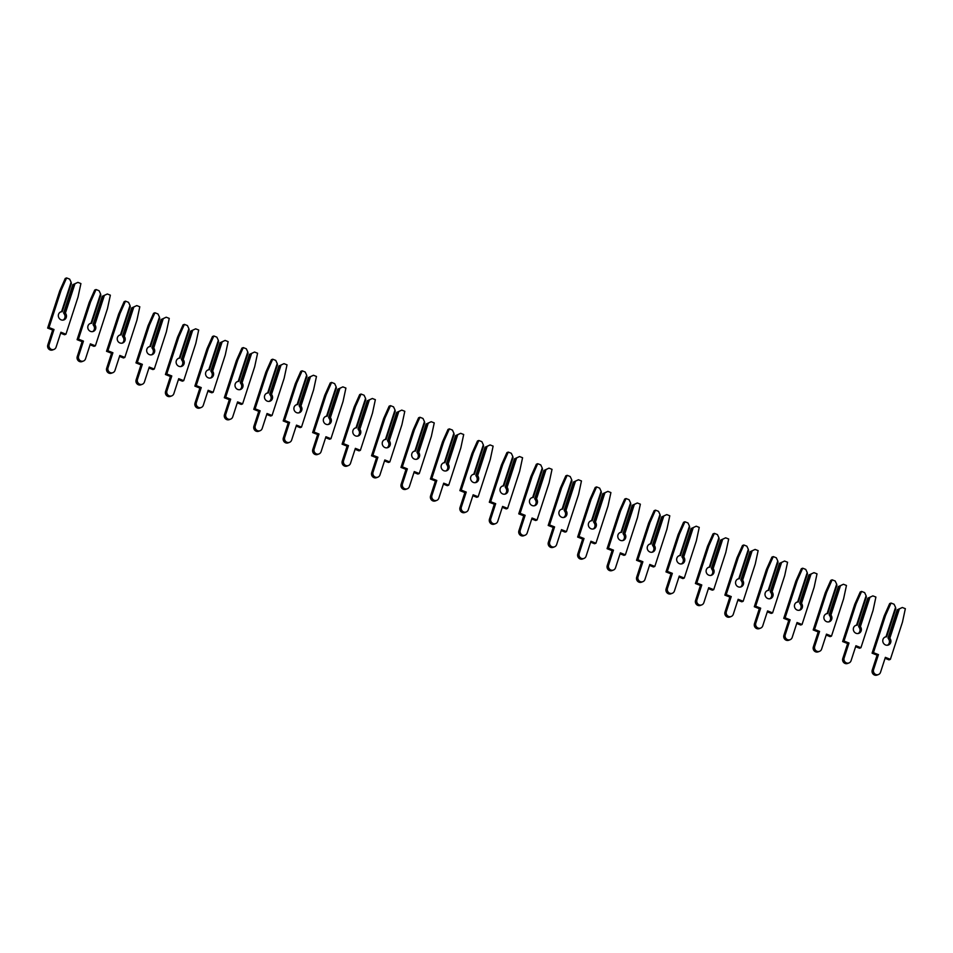 <?xml version="1.0" encoding="UTF-8"?>
<svg xmlns="http://www.w3.org/2000/svg" width="953" height="953" viewBox="0 0 953 953"><rect width="100%" height="100%" fill="white"/><g stroke="black" fill="none" stroke-linecap="round" stroke-linejoin="round"><path stroke-width="1.43" d="M65.388 313.168L74.942 283.78L77.884 282.374L80.91 283.565L78.039 297.002L65.936 334.217L60.932 332.24L56.072 347.202A3.848 3.621 -110.9 0 1 50.116 348.512A3.848 3.621 -110.9 0 1 49.151 344.474L54.011 329.512L49.008 327.534L61.099 290.32L66.615 277.931L69.64 279.122L71.106 282.267L61.564 311.667A4.265 4.003 69.1 0 0 59.598 318.802A4.265 4.003 69.1 0 0 65.388 313.168L63.625 312.906L64.03 313.692A4.265 4.003 69.1 0 1 63.184 320.005M61.564 311.667L60.194 312.179A4.265 4.003 69.1 0 0 60.182 312.191M62.195 311.726L71.356 283.541L71.106 282.267M63.625 312.906L72.785 284.709L73.572 284.411L64.411 312.608M74.942 283.78L73.572 284.411M72.785 284.709L77.884 282.374M65.936 334.217L64.578 334.741L60.635 333.181M53.987 349.441L52.629 349.954A3.848 3.621 -110.9 0 1 47.793 344.998L52.653 330.036L47.65 328.058L59.741 290.844L65.257 278.443L66.615 277.931M52.653 330.036L54.011 329.512M47.65 328.058L49.008 327.534M59.741 290.844L61.099 290.32M94.835 324.782L104.377 295.394L107.332 293.989L110.357 295.18L107.475 308.605L95.383 345.832L90.38 343.854L85.52 358.816A3.848 3.621 -110.9 0 1 79.564 360.127A3.848 3.621 -110.9 0 1 78.599 356.088L83.459 341.126L78.456 339.149L90.547 301.934L96.062 289.533L99.088 290.736L100.553 293.881L91 323.27A4.265 4.003 69.1 0 0 89.046 330.405A4.265 4.003 69.1 0 0 94.835 324.782L93.847 324.211L93.072 324.508L93.465 325.307A4.265 4.003 69.1 0 1 92.62 331.62M91 323.27L89.642 323.794A4.265 4.003 69.1 0 0 89.63 323.794M91.643 323.341L100.804 295.144L100.553 293.881M93.072 324.508L102.233 296.323L103.007 296.014L93.847 324.211M104.377 295.394L103.007 296.014M102.233 296.323L107.332 293.989M95.383 345.832L94.025 346.344L90.07 344.795M83.435 361.044L82.077 361.568A3.848 3.621 -110.9 0 1 77.241 356.613L82.101 341.65L77.098 339.673L89.189 302.458L94.692 290.057L96.062 289.533M82.101 341.65L83.459 341.126M77.098 339.673L78.456 339.149M89.189 302.458L90.547 301.934M124.271 336.397L133.825 306.997L136.779 305.591L139.805 306.783L136.922 320.22L124.831 357.435L119.828 355.469L114.968 370.431A3.848 3.621 -110.9 0 1 108.999 371.741A3.848 3.621 -110.9 0 1 108.046 367.703L112.907 352.741L107.903 350.764L119.995 313.549L125.498 301.148L128.536 302.339L130.001 305.496L120.447 334.884A4.265 4.003 69.1 0 0 118.494 342.02A4.265 4.003 69.1 0 0 124.271 336.397L122.508 336.123L122.913 336.921A4.265 4.003 69.1 0 1 122.067 343.235M120.447 334.884L119.089 335.408A4.265 4.003 69.1 0 0 119.077 335.408M121.091 334.956L130.251 306.759L130.001 305.496M122.508 336.123L131.669 307.926L132.455 307.628L123.294 335.825M133.825 306.997L132.455 307.628M131.669 307.926L136.779 305.591M124.831 357.435L123.473 357.959L119.518 356.398M112.883 372.659L111.513 373.183A3.848 3.621 -110.9 0 1 106.676 368.215L111.549 353.253L106.533 351.288L118.637 314.061L124.14 301.672L125.498 301.148M111.549 353.253L112.907 352.741M106.533 351.288L107.903 350.764M118.637 314.061L119.995 313.549M153.719 348.012L163.273 318.612L166.215 317.206L169.253 318.397L166.37 331.835L154.279 369.049L149.264 367.072L144.403 382.034A3.848 3.621 -110.9 0 1 138.447 383.356A3.848 3.621 -110.9 0 1 137.482 379.306L142.354 364.344L137.339 362.378L149.43 325.152L154.946 312.763L157.972 313.954L159.437 317.099L149.895 346.499A4.265 4.003 69.1 0 0 147.929 353.634A4.265 4.003 69.1 0 0 153.719 348.012L152.742 347.44L151.956 347.738L152.361 348.524A4.265 4.003 69.1 0 1 151.515 354.85M149.895 346.499L148.537 347.023A4.265 4.003 69.1 0 0 148.513 347.023M150.526 346.57L159.699 318.373L159.437 317.099M151.956 347.738L161.117 319.541L161.903 319.243L152.742 347.44M163.273 318.612L161.903 319.243M161.117 319.541L166.215 317.206M154.279 369.049L152.909 369.573L148.966 368.013M142.319 384.273L140.961 384.798A3.848 3.621 -110.9 0 1 136.124 379.83L140.984 364.868L135.981 362.89L148.072 325.676L153.588 313.287L154.946 312.763M140.984 364.868L142.354 364.344M135.981 362.89L137.339 362.378M148.072 325.676L149.43 325.152M183.167 359.615L192.72 330.226L195.663 328.821L198.689 330.012L195.806 343.437L183.715 380.664L178.711 378.686L173.851 393.649A3.848 3.621 -110.9 0 1 167.895 394.959A3.848 3.621 -110.9 0 1 166.93 390.921L171.79 375.959L166.787 373.981L178.878 336.766L184.394 324.377L187.419 325.569L188.885 328.714L179.331 358.114A4.265 4.003 69.1 0 0 177.377 365.249A4.265 4.003 69.1 0 0 183.167 359.615L182.19 359.043L181.404 359.352L181.809 360.139A4.265 4.003 69.1 0 1 180.951 366.452M179.331 358.114L177.973 358.626A4.265 4.003 69.1 0 0 177.961 358.626M179.974 358.173L189.135 329.976L188.885 328.714M181.404 359.352L190.564 331.156L191.35 330.846L182.19 359.043M192.72 330.226L191.35 330.846M190.564 331.156L195.663 328.821M183.715 380.664L182.357 381.176L178.414 379.628M171.766 395.888L170.408 396.4A3.848 3.621 -110.9 0 1 165.572 391.445L170.432 376.483L165.429 374.505L177.52 337.291L183.036 324.89L184.394 324.377M170.432 376.483L171.79 375.959M165.429 374.505L166.787 373.981M177.52 337.291L178.878 336.766M212.614 371.229L222.156 341.841L225.111 340.424L228.136 341.627L225.253 355.052L213.162 392.267L208.159 390.301L203.299 405.263A3.848 3.621 -110.9 0 1 197.342 406.574A3.848 3.621 -110.9 0 1 196.378 402.535L201.238 387.573L196.235 385.596L208.326 348.381L213.841 335.98L216.867 337.171L218.332 340.328L208.778 369.716A4.265 4.003 69.1 0 0 206.825 376.852A4.265 4.003 69.1 0 0 212.614 371.229L210.839 370.955L211.244 371.753A4.265 4.003 69.1 0 1 210.399 378.067M208.778 369.716L207.42 370.24A4.265 4.003 69.1 0 0 207.409 370.24M209.422 369.788L218.582 341.591L218.332 340.328M210.839 370.955L220 342.758L220.786 342.461L211.626 370.657M222.156 341.841L220.786 342.461M220 342.758L225.111 340.424M213.162 392.267L211.804 392.791L207.849 391.23M201.214 407.491L199.856 408.015A3.848 3.621 -110.9 0 1 195.02 403.059L199.88 388.085L194.865 386.12L206.968 348.893L212.471 336.504L213.841 335.98M199.88 388.085L201.238 387.573M194.865 386.12L196.235 385.596M206.968 348.893L208.326 348.381M242.05 382.844L251.604 353.444L254.546 352.038L257.584 353.229L254.701 366.667L242.61 403.881L237.595 401.904L232.735 416.878A3.848 3.621 -110.9 0 1 226.778 418.188A3.848 3.621 -110.9 0 1 225.813 414.15L230.686 399.176L225.67 397.21L237.773 359.984L243.277 347.595L246.303 348.786L247.78 351.943L238.226 381.331A4.265 4.003 69.1 0 0 236.261 388.467A4.265 4.003 69.1 0 0 242.05 382.844L241.073 382.272L240.287 382.57L240.692 383.356A4.265 4.003 69.1 0 1 239.846 389.682M238.226 381.331L236.868 381.855A4.265 4.003 69.1 0 0 236.844 381.855M238.869 381.403L248.03 353.206L247.78 351.943M240.287 382.57L249.448 354.373L250.234 354.075L241.073 382.272M251.604 353.444L250.234 354.075M249.448 354.373L254.546 352.038M242.61 403.881L241.24 404.406L237.297 402.845M230.65 419.106L229.292 419.63A3.848 3.621 -110.9 0 1 224.455 414.662L229.316 399.7L224.312 397.723L236.404 360.508L241.919 348.119L243.277 347.595M229.316 399.7L230.686 399.176M224.312 397.723L225.67 397.21M236.404 360.508L237.773 359.984M271.498 394.447L281.052 365.059L283.994 363.653L287.02 364.844L284.149 378.281L272.046 415.496L267.043 413.519L262.182 428.481A3.848 3.621 -110.9 0 1 256.226 429.791A3.848 3.621 -110.9 0 1 255.261 425.753L260.121 410.791L255.118 408.813L267.209 371.599L272.725 359.21L275.751 360.401L277.216 363.546L267.674 392.946A4.265 4.003 69.1 0 0 265.708 400.081A4.265 4.003 69.1 0 0 271.498 394.447L269.735 394.185L270.14 394.971A4.265 4.003 69.1 0 1 269.294 401.284M267.674 392.946L266.304 393.458A4.265 4.003 69.1 0 0 266.292 393.47M268.305 393.005L277.466 364.808L277.216 363.546M269.735 394.185L278.895 365.988L279.682 365.69L270.521 393.887M281.052 365.059L279.682 365.69M278.895 365.988L283.994 363.653M272.046 415.496L270.688 416.02L266.745 414.46M260.098 430.72L258.739 431.232A3.848 3.621 -110.9 0 1 253.903 426.277L258.763 411.315L253.76 409.337L265.851 372.123L271.367 359.722L272.725 359.21M258.763 411.315L260.121 410.791M253.76 409.337L255.118 408.813M265.851 372.123L267.209 371.599M300.945 406.061L310.487 376.673L313.442 375.268L316.467 376.459L313.585 389.884L301.493 427.111L296.49 425.133L291.63 440.095A3.848 3.621 -110.9 0 1 285.674 441.406A3.848 3.621 -110.9 0 1 284.709 437.367L289.569 422.405L284.566 420.428L296.657 383.213L302.172 370.812L305.198 372.015L306.663 375.16L297.11 404.548A4.265 4.003 69.1 0 0 295.156 411.684A4.265 4.003 69.1 0 0 300.945 406.061L299.171 405.787L299.576 406.586A4.265 4.003 69.1 0 1 298.73 412.899M297.11 404.548L295.752 405.073A4.265 4.003 69.1 0 0 295.74 405.073M297.753 404.62L306.914 376.423L306.663 375.16M299.171 405.787L308.331 377.602L309.117 377.293L299.957 405.49M310.487 376.673L309.117 377.293M308.331 377.602L313.442 375.268M301.493 427.111L300.135 427.623L296.18 426.074M289.545 442.323L288.187 442.847A3.848 3.621 -110.9 0 1 283.351 437.892L288.211 422.929L283.208 420.952L295.299 383.737L300.803 371.336L302.172 370.812M288.211 422.929L289.569 422.405M283.208 420.952L284.566 420.428M295.299 383.737L296.657 383.213M330.381 417.676L339.935 388.276L342.889 386.87L345.915 388.062L343.032 401.499L330.941 438.714L325.938 436.748L321.066 451.71A3.848 3.621 -110.9 0 1 315.109 453.02A3.848 3.621 -110.9 0 1 314.156 448.982L319.017 434.02L314.014 432.043L326.105 394.828L331.608 382.427L334.634 383.618L336.111 386.775L326.557 416.163A4.265 4.003 69.1 0 0 324.592 423.299A4.265 4.003 69.1 0 0 330.381 417.676L328.618 417.402L329.023 418.2A4.265 4.003 69.1 0 1 328.177 424.514M326.557 416.163L325.199 416.687A4.265 4.003 69.1 0 0 325.187 416.687M327.201 416.235L336.361 388.038L336.111 386.775M328.618 417.402L337.779 389.205L338.565 388.907L329.404 417.104M339.935 388.276L338.565 388.907M337.779 389.205L342.889 386.87M330.941 438.714L329.583 439.238L325.628 437.677M318.993 453.938L317.623 454.462A3.848 3.621 -110.9 0 1 312.787 449.494L317.647 434.532L312.644 432.567L324.735 395.34L330.25 382.951L331.608 382.427M317.647 434.532L319.017 434.02M312.644 432.567L314.014 432.043M324.735 395.34L326.105 394.828M359.829 429.291L369.383 399.891L372.325 398.485L375.351 399.676L372.48 413.114L360.377 450.328L355.374 448.351L350.513 463.313A3.848 3.621 -110.9 0 1 344.557 464.635A3.848 3.621 -110.9 0 1 343.592 460.585L348.453 445.623L343.449 443.657L355.54 406.431L361.056 394.042L364.082 395.233L365.547 398.378L356.005 427.778A4.265 4.003 69.1 0 0 354.039 434.913A4.265 4.003 69.1 0 0 359.829 429.291L358.852 428.719L358.066 429.017L358.471 429.803A4.265 4.003 69.1 0 1 357.625 436.129M356.005 427.778L354.635 428.302A4.265 4.003 69.1 0 0 354.623 428.302M356.636 427.849L365.797 399.652L365.547 398.378M358.066 429.017L367.227 400.82L368.013 400.522L358.852 428.719M369.383 399.891L368.013 400.522M367.227 400.82L372.325 398.485M360.377 450.328L359.019 450.852L355.076 449.292M348.429 465.552L347.071 466.077A3.848 3.621 -110.9 0 1 342.234 461.109L347.095 446.147L342.091 444.169L354.182 406.955L359.698 394.566L361.056 394.042M347.095 446.147L348.453 445.623M342.091 444.169L343.449 443.657M354.182 406.955L355.54 406.431M389.277 440.894L398.819 411.505L401.773 410.1L404.799 411.291L401.916 424.716L389.825 461.943L384.821 459.965L379.961 474.928A3.848 3.621 -110.9 0 1 374.005 476.238A3.848 3.621 -110.9 0 1 373.04 472.2L377.9 457.237L372.897 455.26L384.988 418.045L390.504 405.656L393.529 406.848L394.995 409.993L385.441 439.393A4.265 4.003 69.1 0 0 383.487 446.528A4.265 4.003 69.1 0 0 389.277 440.894L388.288 440.322L387.514 440.631L387.907 441.418A4.265 4.003 69.1 0 1 387.061 447.731M385.441 439.393L384.083 439.905A4.265 4.003 69.1 0 0 384.071 439.905M386.084 439.452L395.245 411.255L394.995 409.993M387.514 440.631L396.674 412.435L397.449 412.125L388.288 440.322M398.819 411.505L397.449 412.125M396.674 412.435L401.773 410.1M389.825 461.943L388.467 462.455L384.512 460.907M377.876 477.167L376.518 477.679A3.848 3.621 -110.9 0 1 371.682 472.724L376.542 457.762L371.539 455.784L383.63 418.57L389.134 406.169L390.504 405.656M376.542 457.762L377.9 457.237M371.539 455.784L372.897 455.26M383.63 418.57L384.988 418.045M418.712 452.508L428.266 423.12L431.221 421.702L434.246 422.906L431.364 436.331L419.272 473.546L414.269 471.58L409.409 486.542A3.848 3.621 -110.9 0 1 403.441 487.853A3.848 3.621 -110.9 0 1 402.488 483.814L407.348 468.852L402.345 466.875L414.436 429.66L419.939 417.259L422.977 418.45L424.442 421.607L414.889 450.995A4.265 4.003 69.1 0 0 412.935 458.131A4.265 4.003 69.1 0 0 418.712 452.508L416.949 452.234L417.354 453.032A4.265 4.003 69.1 0 1 416.509 459.346M414.889 450.995L413.531 451.519A4.265 4.003 69.1 0 0 413.519 451.519M415.532 451.067L424.693 422.87L424.442 421.607M416.949 452.234L426.11 424.037L426.896 423.74L417.736 451.936M428.266 423.12L426.896 423.74M426.11 424.037L431.221 421.702M419.272 473.546L417.914 474.07L413.959 472.509M407.324 488.77L405.954 489.294A3.848 3.621 -110.9 0 1 401.118 484.338L405.99 469.364L400.975 467.399L413.078 430.172L418.581 417.783L419.939 417.259M405.99 469.364L407.348 468.852M400.975 467.399L402.345 466.875M413.078 430.172L414.436 429.66M448.16 464.123L457.714 434.723L460.656 433.317L463.694 434.508L460.811 447.946L448.72 485.16L443.705 483.183L438.845 498.157A3.848 3.621 -110.9 0 1 432.888 499.467A3.848 3.621 -110.9 0 1 431.923 495.429L436.796 480.455L431.78 478.489L443.872 441.263L449.387 428.874L452.413 430.065L453.878 433.222L444.336 462.61A4.265 4.003 69.1 0 0 442.371 469.746A4.265 4.003 69.1 0 0 448.16 464.123L447.183 463.551L446.397 463.849L446.802 464.635A4.265 4.003 69.1 0 1 445.956 470.961M444.336 462.61L442.978 463.134A4.265 4.003 69.1 0 0 442.954 463.134M444.968 462.681L454.14 434.485L453.878 433.222M446.397 463.849L455.558 435.652L456.344 435.354L447.183 463.551M457.714 434.723L456.344 435.354M455.558 435.652L460.656 433.317M448.72 485.16L447.35 485.685L443.407 484.124M436.76 500.385L435.402 500.909A3.848 3.621 -110.9 0 1 430.565 495.941L435.426 480.979L430.422 479.002L442.514 441.787L448.029 429.398L449.387 428.874M435.426 480.979L436.796 480.455M430.422 479.002L431.78 478.489M442.514 441.787L443.872 441.263M477.608 475.726L487.162 446.338L490.104 444.932L493.13 446.123L490.247 459.56L478.156 496.775L473.153 494.798L468.292 509.76A3.848 3.621 -110.9 0 1 462.336 511.07A3.848 3.621 -110.9 0 1 461.371 507.032L466.231 492.07L461.228 490.092L473.319 452.878L478.835 440.489L481.861 441.68L483.326 444.825L473.772 474.225A4.265 4.003 69.1 0 0 471.818 481.36A4.265 4.003 69.1 0 0 477.608 475.726L476.631 475.154L475.845 475.464L476.25 476.25A4.265 4.003 69.1 0 1 475.392 482.563M473.772 474.225L472.414 474.737A4.265 4.003 69.1 0 0 472.402 474.749M474.415 474.284L483.576 446.087L483.326 444.825M475.845 475.464L485.006 447.267L485.792 446.969L476.631 475.154M487.162 446.338L485.792 446.969M485.006 447.267L490.104 444.932M478.156 496.775L476.798 497.299L472.843 495.739M466.208 511.999L464.85 512.511A3.848 3.621 -110.9 0 1 460.013 507.556L464.873 492.594L459.87 490.616L471.961 453.402L477.477 441.001L478.835 440.489M464.873 492.594L466.231 492.07M459.87 490.616L461.228 490.092M471.961 453.402L473.319 452.878M507.056 487.34L516.597 457.952L519.552 456.535L522.578 457.738L519.695 471.163L507.604 508.39L502.6 506.412L497.74 521.374A3.848 3.621 -110.9 0 1 491.784 522.685A3.848 3.621 -110.9 0 1 490.819 518.646L495.679 503.684L490.676 501.707L502.767 464.492L508.271 452.091L511.308 453.294L512.774 456.439L503.22 485.827A4.265 4.003 69.1 0 0 501.266 492.963A4.265 4.003 69.1 0 0 507.056 487.34L505.281 487.066L505.686 487.865A4.265 4.003 69.1 0 1 504.84 494.178M503.22 485.827L501.862 486.352A4.265 4.003 69.1 0 0 501.85 486.352M503.863 485.899L513.024 457.702L512.774 456.439M505.281 487.066L514.441 458.869L515.228 458.572L506.067 486.769M516.597 457.952L515.228 458.572M514.441 458.869L519.552 456.535M507.604 508.39L506.246 508.902L502.291 507.353M495.655 523.602L494.297 524.126A3.848 3.621 -110.9 0 1 489.461 519.171L494.321 504.208L489.306 502.231L501.409 465.004L506.913 452.615L508.271 452.091M494.321 504.208L495.679 503.684M489.306 502.231L490.676 501.707M501.409 465.004L502.767 464.492M536.491 498.955L546.045 469.555L548.988 468.149L552.025 469.341L549.142 482.778L537.051 519.993L532.036 518.027L527.176 532.989A3.848 3.621 -110.9 0 1 521.22 534.299A3.848 3.621 -110.9 0 1 520.255 530.261L525.127 515.299L520.112 513.322L532.215 476.095L537.718 463.706L540.744 464.897L542.221 468.054L532.667 497.442A4.265 4.003 69.1 0 0 530.702 504.578A4.265 4.003 69.1 0 0 536.491 498.955L534.728 498.681L535.133 499.479A4.265 4.003 69.1 0 1 534.288 505.793M532.667 497.442L531.309 497.966A4.265 4.003 69.1 0 0 531.286 497.966M533.311 497.514L542.471 469.317L542.221 468.054M534.728 498.681L543.889 470.484L544.675 470.186L535.515 498.383M546.045 469.555L544.675 470.186M543.889 470.484L548.988 468.149M537.051 519.993L535.681 520.517L531.738 518.956M525.091 535.217L523.733 535.741A3.848 3.621 -110.9 0 1 518.897 530.773L523.757 515.811L518.754 513.846L530.845 476.619L536.36 464.23L537.718 463.706M523.757 515.811L525.127 515.299M518.754 513.846L520.112 513.322M530.845 476.619L532.215 476.095M565.939 510.558L575.493 481.17L578.435 479.764L581.461 480.955L578.59 494.393L566.487 531.607L561.484 529.63L556.623 544.592A3.848 3.621 -110.9 0 1 550.667 545.902A3.848 3.621 -110.9 0 1 549.702 541.864L554.563 526.902L549.559 524.936L561.651 487.71L567.166 475.321L570.192 476.512L571.657 479.657L562.115 509.057A4.265 4.003 69.1 0 0 560.15 516.192A4.265 4.003 69.1 0 0 565.939 510.558L564.176 510.296L564.581 511.082A4.265 4.003 69.1 0 1 563.735 517.408M562.115 509.057L560.745 509.581A4.265 4.003 69.1 0 0 560.733 509.581M562.746 509.128L571.907 480.931L571.657 479.657M564.176 510.296L573.337 482.099L574.123 481.801L564.962 509.998M575.493 481.17L574.123 481.801M573.337 482.099L578.435 479.764M566.487 531.607L565.129 532.131L561.186 530.571M554.539 546.831L553.181 547.344A3.848 3.621 -110.9 0 1 548.344 542.388L553.205 527.426L548.201 525.448L560.293 488.234L565.808 475.833L567.166 475.321M553.205 527.426L554.563 526.902M548.201 525.448L549.559 524.936M560.293 488.234L561.651 487.71M595.387 522.173L604.929 492.784L607.883 491.379L610.909 492.57L608.026 505.995L595.935 543.222L590.931 541.244L586.071 556.207A3.848 3.621 -110.9 0 1 580.115 557.517A3.848 3.621 -110.9 0 1 579.15 553.479L584.01 538.516L579.007 536.539L591.098 499.324L596.614 486.923L599.64 488.127L601.105 491.271L591.551 520.66A4.265 4.003 69.1 0 0 589.597 527.795A4.265 4.003 69.1 0 0 595.387 522.173L594.398 521.601L593.612 521.91L594.017 522.697A4.265 4.003 69.1 0 1 593.171 529.01M591.551 520.66L590.193 521.184A4.265 4.003 69.1 0 0 590.181 521.184M592.194 520.731L601.355 492.534L601.105 491.271M593.612 521.91L602.772 493.714L603.559 493.404L594.398 521.601M604.929 492.784L603.559 493.404M602.772 493.714L607.883 491.379M595.935 543.222L594.577 543.734L590.622 542.186M583.986 558.434L582.628 558.958A3.848 3.621 -110.9 0 1 577.792 554.003L582.652 539.041L577.649 537.063L589.74 499.849L595.244 487.448L596.614 486.923M582.652 539.041L584.01 538.516M577.649 537.063L579.007 536.539M589.74 499.849L591.098 499.324M624.823 533.787L634.376 504.399L637.331 502.981L640.356 504.185L637.474 517.61L625.382 554.825L620.379 552.859L615.507 567.821A3.848 3.621 -110.9 0 1 609.551 569.132A3.848 3.621 -110.9 0 1 608.598 565.093L613.458 550.131L608.455 548.154L620.546 510.939L626.05 498.538L629.075 499.729L630.552 502.886L620.999 532.274A4.265 4.003 69.1 0 0 619.033 539.41A4.265 4.003 69.1 0 0 624.823 533.787L623.059 533.513L623.465 534.311A4.265 4.003 69.1 0 1 622.619 540.625M620.999 532.274L619.641 532.798A4.265 4.003 69.1 0 0 619.629 532.798M621.642 532.346L630.803 504.149L630.552 502.886M623.059 533.513L632.22 505.316L633.006 505.019L623.846 533.215M634.376 504.399L633.006 505.019M632.22 505.316L637.331 502.981M625.382 554.825L624.024 555.349L620.069 553.788M613.434 570.049L612.064 570.573A3.848 3.621 -110.9 0 1 607.228 565.606L612.088 550.643L607.085 548.678L619.176 511.451L624.691 499.062L626.05 498.538M612.088 550.643L613.458 550.131M607.085 548.678L608.455 548.154M619.176 511.451L620.546 510.939M654.27 545.402L663.824 516.002L666.766 514.596L669.792 515.787L666.921 529.225L654.818 566.439L649.815 564.462L644.955 579.436A3.848 3.621 -110.9 0 1 638.998 580.746A3.848 3.621 -110.9 0 1 638.034 576.696L642.894 561.734L637.891 559.768L649.982 522.542L655.497 510.153L658.523 511.344L659.988 514.501L650.446 543.889A4.265 4.003 69.1 0 0 648.481 551.025A4.265 4.003 69.1 0 0 654.27 545.402L653.293 544.83L652.507 545.128L652.912 545.914A4.265 4.003 69.1 0 1 652.066 552.24M650.446 543.889L649.076 544.413A4.265 4.003 69.1 0 0 649.064 544.413M651.078 543.96L660.238 515.764L659.988 514.501M652.507 545.128L661.668 516.931L662.454 516.633L653.293 544.83M663.824 516.002L662.454 516.633M661.668 516.931L666.766 514.596M654.818 566.439L653.46 566.964L649.517 565.403M642.87 581.664L641.512 582.188A3.848 3.621 -110.9 0 1 636.675 577.22L641.536 562.258L636.533 560.281L648.624 523.066L654.139 510.677L655.497 510.153M641.536 562.258L642.894 561.734M636.533 560.281L637.891 559.768M648.624 523.066L649.982 522.542M683.718 557.005L693.26 527.617L696.214 526.211L699.24 527.402L696.357 540.827L684.266 578.054L679.263 576.077L674.402 591.039A3.848 3.621 -110.9 0 1 668.446 592.349A3.848 3.621 -110.9 0 1 667.481 588.311L672.341 573.349L667.338 571.371L679.429 534.156L684.945 521.767L687.971 522.959L689.436 526.104L679.882 555.504A4.265 4.003 69.1 0 0 677.928 562.639A4.265 4.003 69.1 0 0 683.718 557.005L682.729 556.433L681.955 556.743L682.348 557.529A4.265 4.003 69.1 0 1 681.502 563.842M679.882 555.504L678.524 556.016A4.265 4.003 69.1 0 0 678.512 556.028M680.525 555.563L689.686 527.366L689.436 526.104M681.955 556.743L691.116 528.546L691.89 528.248L682.729 556.433M693.26 527.617L691.89 528.248M691.116 528.546L696.214 526.211M684.266 578.054L682.908 578.578L678.953 577.018M672.318 593.278L670.96 593.79A3.848 3.621 -110.9 0 1 666.123 588.835L670.983 573.873L665.98 571.895L678.071 534.681L683.575 522.28L684.945 521.767M670.983 573.873L672.341 573.349M665.98 571.895L667.338 571.371M678.071 534.681L679.429 534.156M713.154 568.619L722.708 539.231L725.662 537.814L728.688 539.017L725.805 552.442L713.714 589.669L708.71 587.691L703.85 602.653A3.848 3.621 -110.9 0 1 697.882 603.964A3.848 3.621 -110.9 0 1 696.929 599.925L701.789 584.963L696.786 582.986L708.877 545.771L714.381 533.37L717.418 534.573L718.884 537.718L709.33 567.106A4.265 4.003 69.1 0 0 707.376 574.242A4.265 4.003 69.1 0 0 713.154 568.619L711.391 568.345L711.796 569.144A4.265 4.003 69.1 0 1 710.95 575.457M709.33 567.106L707.972 567.631A4.265 4.003 69.1 0 0 707.96 567.631M709.973 567.178L719.134 538.981L718.884 537.718M711.391 568.345L720.551 540.148L721.338 539.851L712.177 568.048M722.708 539.231L721.338 539.851M720.551 540.148L725.662 537.814M713.714 589.669L712.356 590.181L708.401 588.632M701.765 604.881L700.395 605.405A3.848 3.621 -110.9 0 1 695.559 600.45L700.431 585.487L695.416 583.51L707.519 546.283L713.023 533.894L714.381 533.37M700.431 585.487L701.789 584.963M695.416 583.51L696.786 582.986M707.519 546.283L708.877 545.771M742.601 580.234L752.155 550.834L755.098 549.428L758.135 550.62L755.252 564.057L743.161 601.272L738.146 599.306L733.286 614.268A3.848 3.621 -110.9 0 1 727.33 615.578A3.848 3.621 -110.9 0 1 726.365 611.54L731.237 596.566L726.222 594.601L738.313 557.374L743.828 544.985L746.854 546.176L748.319 549.333L738.778 578.721A4.265 4.003 69.1 0 0 736.812 585.857A4.265 4.003 69.1 0 0 742.601 580.234L741.625 579.662L740.838 579.96L741.243 580.746A4.265 4.003 69.1 0 1 740.398 587.072M738.778 578.721L737.419 579.245A4.265 4.003 69.1 0 0 737.396 579.245M739.409 578.793L748.581 550.596L748.319 549.333M740.838 579.96L749.999 551.763L750.785 551.465L741.625 579.662M752.155 550.834L750.785 551.465M749.999 551.763L755.098 549.428M743.161 601.272L741.791 601.796L737.848 600.235M731.201 616.496L729.843 617.02A3.848 3.621 -110.9 0 1 725.007 612.052L729.867 597.09L724.864 595.125L736.955 557.898L742.47 545.509L743.828 544.985M729.867 597.09L731.237 596.566M724.864 595.125L726.222 594.601M736.955 557.898L738.313 557.374M772.049 591.837L781.603 562.449L784.545 561.043L787.571 562.234L784.688 575.672L772.597 612.886L767.594 610.909L762.734 625.871A3.848 3.621 -110.9 0 1 756.777 627.181A3.848 3.621 -110.9 0 1 755.812 623.143L760.673 608.181L755.669 606.215L767.761 568.989L773.276 556.6L776.302 557.791L777.767 560.936L768.213 590.336A4.265 4.003 69.1 0 0 766.26 597.471A4.265 4.003 69.1 0 0 772.049 591.837L770.286 591.575L770.691 592.361A4.265 4.003 69.1 0 1 769.833 598.687M768.213 590.336L766.855 590.848A4.265 4.003 69.1 0 0 766.843 590.86M768.857 590.395L778.017 562.21L777.767 560.936M770.286 591.575L779.447 563.378L780.233 563.08L771.072 591.277M781.603 562.449L780.233 563.08M779.447 563.378L784.545 561.043M772.597 612.886L771.239 613.41L767.284 611.85M760.649 628.11L759.291 628.623A3.848 3.621 -110.9 0 1 754.454 623.667L759.315 608.705L754.311 606.727L766.403 569.513L771.918 557.112L773.276 556.6M759.315 608.705L760.673 608.181M754.311 606.727L755.669 606.215M766.403 569.513L767.761 568.989M801.497 603.452L811.039 574.063L813.993 572.658L817.019 573.849L814.136 587.274L802.045 624.501L797.042 622.523L792.181 637.486A3.848 3.621 -110.9 0 1 786.225 638.796A3.848 3.621 -110.9 0 1 785.26 634.758L790.12 619.795L785.117 617.818L797.208 580.603L802.712 568.202L805.75 569.406L807.215 572.55L797.661 601.939A4.265 4.003 69.1 0 0 795.707 609.074A4.265 4.003 69.1 0 0 801.497 603.452L800.508 602.88L799.722 603.189L800.127 603.976A4.265 4.003 69.1 0 1 799.281 610.289M797.661 601.939L796.303 602.463A4.265 4.003 69.1 0 0 796.291 602.463M798.304 602.01L807.465 573.813L807.215 572.55M799.722 603.189L808.883 574.993L809.669 574.683L800.508 602.88M811.039 574.063L809.669 574.683M808.883 574.993L813.993 572.658M802.045 624.501L800.687 625.013L796.732 623.465M790.097 639.713L788.739 640.237A3.848 3.621 -110.9 0 1 783.902 635.282L788.762 620.32L783.747 618.342L795.85 581.127L801.354 568.727L802.712 568.202M788.762 620.32L790.12 619.795M783.747 618.342L785.117 617.818M795.85 581.127L797.208 580.603M830.933 615.066L840.486 585.666L843.429 584.26L846.467 585.464L843.584 598.889L831.492 636.104L826.477 634.138L821.617 649.1A3.848 3.621 -110.9 0 1 815.661 650.411A3.848 3.621 -110.9 0 1 814.696 646.372L819.568 631.41L814.553 629.433L826.656 592.218L832.16 579.817L835.185 581.008L836.663 584.165L827.109 613.553A4.265 4.003 69.1 0 0 825.143 620.689A4.265 4.003 69.1 0 0 830.933 615.066L829.17 614.792L829.575 615.59A4.265 4.003 69.1 0 1 828.729 621.904M827.109 613.553L825.751 614.077A4.265 4.003 69.1 0 0 825.727 614.077M827.752 613.625L836.913 585.428L836.663 584.165M829.17 614.792L838.33 586.595L839.116 586.298L829.956 614.494M840.486 585.666L839.116 586.298M838.33 586.595L843.429 584.26M831.492 636.104L830.123 636.628L826.18 635.067M819.532 651.328L818.174 651.852A3.848 3.621 -110.9 0 1 813.338 646.884L818.198 631.922L813.195 629.957L825.286 592.73L830.802 580.341L832.16 579.817M818.198 631.922L819.568 631.41M813.195 629.957L814.553 629.433M825.286 592.73L826.656 592.218M860.38 626.681L869.934 597.281L872.877 595.875L875.902 597.066L873.031 610.504L860.928 647.718L855.925 645.741L851.065 660.715A3.848 3.621 -110.9 0 1 845.108 662.025A3.848 3.621 -110.9 0 1 844.144 657.975L849.004 643.013L844.001 641.047L856.092 603.821L861.607 591.432L864.633 592.623L866.098 595.768L856.556 625.168A4.265 4.003 69.1 0 0 854.591 632.304A4.265 4.003 69.1 0 0 860.38 626.681L859.403 626.109L858.617 626.407L859.022 627.193A4.265 4.003 69.1 0 1 858.176 633.519M856.556 625.168L855.186 625.692A4.265 4.003 69.1 0 0 855.175 625.692M857.188 625.239L866.348 597.043L866.098 595.768M858.617 626.407L867.778 598.21L868.564 597.912L859.403 626.109M869.934 597.281L868.564 597.912M867.778 598.21L872.877 595.875M860.928 647.718L859.57 648.243L855.627 646.682M848.98 662.943L847.622 663.467A3.848 3.621 -110.9 0 1 842.786 658.499L847.646 643.537L842.643 641.56L854.734 604.345L860.249 591.956L861.607 591.432M847.646 643.537L849.004 643.013M842.643 641.56L844.001 641.047M854.734 604.345L856.092 603.821M889.828 638.284L899.37 608.896L902.324 607.49L905.35 608.681L902.467 622.106L890.376 659.333L885.373 657.356L880.512 672.318A3.848 3.621 -110.9 0 1 874.556 673.628A3.848 3.621 -110.9 0 1 873.591 669.59L878.452 654.628L873.448 652.65L885.54 615.435L891.055 603.046L894.081 604.238L895.546 607.383L885.992 636.783A4.265 4.003 69.1 0 0 884.039 643.918A4.265 4.003 69.1 0 0 889.828 638.284L888.839 637.712L888.053 638.022L888.458 638.808A4.265 4.003 69.1 0 1 887.612 645.121M885.992 636.783L884.634 637.295A4.265 4.003 69.1 0 0 884.622 637.307M886.635 636.842L895.796 608.645L895.546 607.383M888.053 638.022L897.214 609.825L898 609.515L888.839 637.712M899.37 608.896L898 609.515M897.214 609.825L902.324 607.49M890.376 659.333L889.018 659.857L885.063 658.297M878.428 674.557L877.07 675.069A3.848 3.621 -110.9 0 1 872.233 670.114L877.094 655.152L872.09 653.174L884.181 615.96L889.685 603.559L891.055 603.046M877.094 655.152L878.452 654.628M872.09 653.174L873.448 652.65M884.181 615.96L885.54 615.435M47.793 344.998L49.151 344.474M77.241 356.613L78.599 356.088M106.676 368.215L108.046 367.703M136.124 379.83L137.482 379.306M165.572 391.445L166.93 390.921M195.02 403.059L196.378 402.535M224.455 414.662L225.813 414.15M253.903 426.277L255.261 425.753M283.351 437.892L284.709 437.367M312.787 449.494L314.156 448.982M342.234 461.109L343.592 460.585M371.682 472.724L373.04 472.2M401.118 484.338L402.488 483.814M430.565 495.941L431.923 495.429M460.013 507.556L461.371 507.032M489.461 519.171L490.819 518.646M518.897 530.773L520.255 530.261M548.344 542.388L549.702 541.864M577.792 554.003L579.15 553.479M607.228 565.606L608.598 565.093M636.675 577.22L638.034 576.696M666.123 588.835L667.481 588.311M695.559 600.45L696.929 599.925M725.007 612.052L726.365 611.54M754.454 623.667L755.812 623.143M783.902 635.282L785.26 634.758M813.338 646.884L814.696 646.372M842.786 658.499L844.144 657.975M872.233 670.114L873.591 669.59"/></g></svg>
